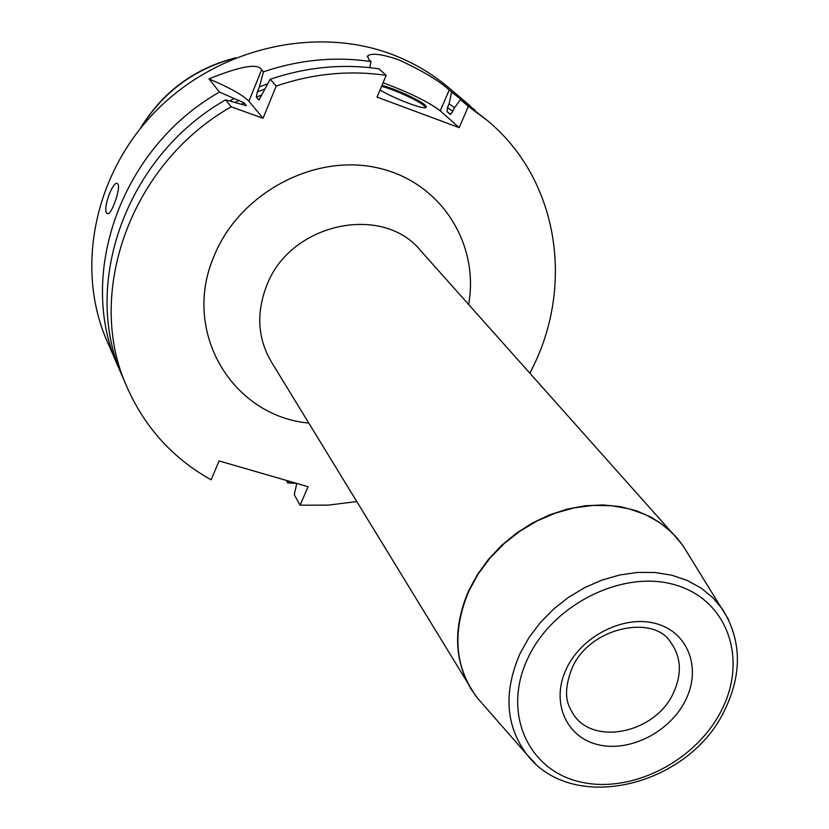 <?xml version="1.0" encoding="UTF-8"?>
<svg xmlns="http://www.w3.org/2000/svg" width="829" height="829" viewBox="0 0 829 829"><rect width="100%" height="100%" fill="white"/><g stroke="black" fill="none" stroke-linecap="round" stroke-linejoin="round"><path stroke-width="1.24" d="M286.368 480.416L287.787 482.975L296.523 483.359M475.069 110.174L451.618 92.092L449.08 103.853L447.473 107.583L447.09 111.687L450.883 114.329M470.623 106.288L448.603 87.594C432.178 73.677 413.609 62.735 392.884 54.755C316.657 25.347 218.649 47.46 156.38 110.516C93.998 173.499 75.252 268.648 107.014 341.04L120.951 372.915M369.672 67.646L371.04 61.584L368.864 59.605L367.672 55.937C371.454 52.766 381.786 54.051 398.666 59.792C422.603 70.848 439.453 80.931 449.214 90.029L451.618 92.092M267.529 83.843L259.415 86.838L257.353 91.895L256.316 97.19L259.011 99.884L270.181 79.283C306.585 66.994 342.854 63.522 379.008 68.848L386.169 75.377L377.019 97.107L459.162 127.656L440.272 110.817C428.448 101.905 409.381 92.547 383.06 82.755M529.866 373.019C574.839 289.352 560.093 181.157 487.742 120.816L460.458 99.604L454.147 108.257L452.52 112.019L450.178 114.402L447.09 111.687M460.458 99.604L468.385 106.361L459.162 127.656M381.972 85.346C394.708 88.579 420.096 100.236 425.287 105.252L426.552 106.962L425.546 107.729C420.852 108.817 392.034 97.553 380.045 89.915M381.547 86.351C393.609 89.231 419.028 100.827 424.137 105.791L425.308 107.749M296.782 483.431L294.264 494.695L300.077 505.203L328.357 505.13L356.615 501.555M487.742 120.816L468.385 106.361M300.077 505.203L308.098 486.706L219.094 460.934L211.146 479.815C173.375 458.758 145.479 428.199 127.459 388.138C84.299 295.507 129.625 164.349 231.177 106.817L263.052 118.267L276.223 86.009C313.01 73.574 349.662 70.019 386.169 75.377M231.177 106.817L225.633 99.843C125.21 156.712 80.444 286.533 123.231 378.387L127.459 388.138M270.181 79.283L276.223 86.009M263.052 118.267L248.887 101.211C242.887 95.066 229.592 87.615 208.981 78.89L219.467 92.081C120.288 148.215 76.154 276.544 118.516 367.537M208.981 78.89C240.503 66.133 258.057 63.087 261.643 69.76L263.477 71.802C299.435 59.688 335.289 56.279 371.04 61.584M118.029 184.276L118.112 184.452C120.36 189.105 112.785 210.566 108.723 213.675L106.589 213.333C102.641 207.105 114.205 177.634 118.029 184.276M225.633 99.843L246.358 105.729L244.182 102.796L234.089 98.516L229.737 100.91M219.467 92.081L234.089 98.516M259.415 86.838L263.477 71.802M454.582 107.666L449.08 103.853M289.155 481.224L287.787 482.975M440.272 110.817L449.214 90.029M468.644 304.419C479.659 242.814 439.94 180.877 376.418 167.613C313.124 153.728 239.032 193.831 214.058 256.109C181.168 331.869 232.348 416.034 308.72 423.08M680.692 542.518L420.676 250.679C382.356 203.24 290.036 223.198 266.741 285.477C256.14 312.813 257.622 338.18 271.187 361.589L475.11 695.044M728.598 619.605L682.827 545.482L675.842 536.581L664.526 525.959L651.314 517.296L636.465 510.799L620.289 506.643L603.139 504.944L585.378 505.752L567.419 509.068L549.668 514.84L532.529 522.944L516.394 533.202L501.638 545.378L488.602 559.192L477.566 574.321L468.789 590.414C453.225 626.61 453.898 659.366 470.841 688.681L477.338 697.945C454.572 667.418 451.795 631.677 469.007 590.725L478.302 573.834L490.063 558.031L504.011 543.72L519.804 531.265L537.026 520.985L555.264 513.13L574.031 507.908L592.87 505.421L611.294 505.711L628.869 508.757L645.169 514.446L659.801 522.622L672.454 533.057L682.827 545.482L687.065 552.29M477.597 698.246L481.867 703.127M482.613 703.976L526.809 754.411C505.597 725.852 503.327 692.267 519.99 653.646L528.923 637.698L540.176 622.755L553.482 609.191L568.507 597.357L584.87 587.543L602.155 580.01L619.937 574.932L637.76 572.414L655.179 572.507L671.77 575.202L687.127 580.393L700.909 587.937L712.795 597.626L722.515 609.201C741.592 640.061 742.328 673.676 724.733 710.038C689.334 785.84 572.974 815.301 526.809 754.411L535.006 763.24M686.464 551.326L683.034 545.814M527.876 658.216C502.022 712.266 527.596 769.706 579.398 781.716C630.848 794.493 696.205 761.271 721.676 709.997C747.872 658.941 727.582 599.947 675.386 584.963C623.595 569.181 552.953 603.947 527.876 658.216M685.51 700.329C701.583 668.63 688.495 632.568 656.475 623.729C624.703 614.413 581.968 635.574 566.508 668.537C550.58 701.365 565.658 736.846 597.522 744.556C629.17 752.753 669.905 732.162 685.51 700.329M670.319 641.801C681.231 656.661 682.236 673.77 673.345 693.127C655.407 733.043 593.201 746.39 573.15 713.904C568.373 705.842 561.689 695.313 571.906 668.547C589.077 627.025 653.397 614.403 670.319 641.801M248.887 101.211L261.643 69.76M258.596 99.874L259.415 99.532M241.239 104.288L244.182 102.796M256.316 97.19L261.726 94.972M235.239 102.361L239.084 100.33M447.473 107.583L452.821 111.324M257.353 91.895L264.461 89.128M141.085 127.562C163.044 92.133 194.152 69.056 234.41 58.32M367.268 56.89L367.672 55.937M140.205 128.65C162.391 92.029 194.235 68.413 235.716 57.792"/></g></svg>
